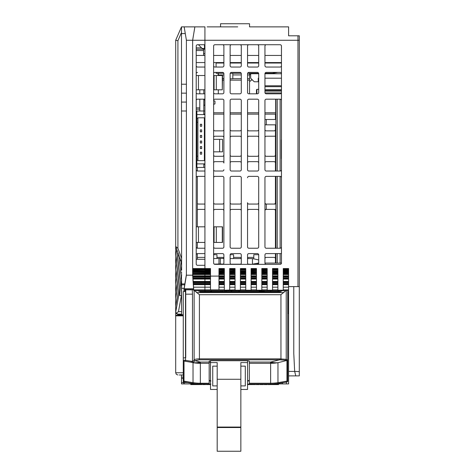<?xml version="1.0" encoding="UTF-8"?>
<svg xmlns="http://www.w3.org/2000/svg" width="475" height="475" viewBox="0 0 475 475"><rect width="100%" height="100%" fill="white"/><g stroke="black" fill="none" stroke-linecap="round" stroke-linejoin="round"><path stroke-width="0.71" d="M211.612 291.525L211.612 290.712M248.882 264.355A1.336 1.336 0 0 1 247.54 263.019L247.54 254.933A1.336 1.336 0 0 1 248.882 253.591L257.361 253.591A1.336 1.336 0 0 1 258.697 254.933L258.697 263.019L252.451 264.171L252.451 258.572L247.54 258.572M252.451 264.355L248.199 264.171M216.968 258.465L216.968 254.689L213.643 254.689M231.551 291.525L231.515 290.712L231.503 291.525M231.693 290.712L231.729 291.525M231.254 290.712L231.254 291.525M239.287 291.525L239.287 290.712M238.806 291.525L238.842 290.712M239.026 290.712L238.984 291.525M239.032 291.525L239.032 290.712M259.148 290.712L259.148 291.525M258.697 259.831L258.228 259.831M218.981 258.418L220.317 258.418L220.317 264.017L218.981 264.017L218.981 258.418L213.625 258.554M216.968 257.385L222.549 257.385A1.336 1.336 0 0 1 223.873 258.507L220.317 258.418M241.294 258.572L230.138 258.572M230.797 264.171L240.635 264.171M220.317 264.017L223.345 264.094M214.231 264.142L218.981 264.017M252.451 258.572L258.697 259.938M258.679 254.689L253.792 254.689L253.792 258.863M230.155 254.689L233.593 254.689L233.593 258.572M210.496 290.712L210.496 291.525M203.805 163.887L203.805 167.455L204.921 167.455M203.805 114.57L203.805 114.125L204.921 114.125M204.921 118.251L204.363 118.251L204.363 117.806L197.891 117.806L197.891 118.251L196.888 118.251L196.888 167.455L203.805 167.455M204.921 122.271L204.363 122.271L204.363 118.251M200.343 135.434L201.685 135.434L201.685 137.441L200.343 137.441L200.343 135.434M201.685 154.179L200.343 154.179L200.343 152.172L201.685 152.172L201.685 154.179M200.343 143.023L200.343 141.016L201.685 141.016L201.685 143.023L200.343 143.023M205.147 290.712L205.147 291.525M204.921 111.002L196.888 111.002L196.888 114.57L204.921 114.57M204.921 156.186L204.363 156.186L204.363 122.271M196.888 160.206L197.891 160.206L197.891 160.651L204.363 160.651L204.363 156.186M204.363 160.206L204.921 160.206M201.685 124.278L201.685 126.285L200.343 126.285L200.343 124.278L201.685 124.278M203.805 111.002L203.805 105.777L204.82 104.755L204.82 100.29L203.805 99.174L203.805 114.125M200.343 148.604L200.343 146.591L201.685 146.591L201.685 148.604L200.343 148.604M204.921 163.887L196.888 163.887M204.921 164.332L203.805 164.332M196.888 114.57L196.888 118.251M201.685 129.859L201.685 131.866L200.343 131.866L200.343 129.859L201.685 129.859M197.891 118.251L197.891 160.206M197.891 156.186L196.888 156.186M197.891 122.271L196.888 122.271M240.849 389.452L247.54 389.452L247.54 360.727L210.947 360.727L209.16 361.184L209.16 362.069L200.355 362.069A44.662 30.792 104.2 0 1 196.662 362.686A44.662 30.792 104.2 0 1 193.022 362.704A44.644 44.478 0 0 0 200.355 363.31L200.355 362.069L195.011 360.733A0.891 0.855 -146.5 0 1 194.132 359.854L194.144 359.836C194.839 359.225 196.597 358.898 199.417 358.845L199.417 359.789L195.023 360.715A0.891 0.849 -144.4 0 1 194.144 359.836M247.54 362.591L240.849 362.591L240.849 451.25L217.194 451.25L217.194 362.591L210.496 362.591L210.496 360.745M217.194 389.452L210.496 389.452L210.496 362.591M217.194 427.055L240.849 427.055M217.194 379.276L240.849 379.276M217.194 427.542L240.849 427.542M240.849 385.902L245.308 385.902L245.308 366.142L240.849 366.142M217.194 366.142L212.729 366.142L212.729 385.902L217.194 385.902M245.308 385.902L245.308 366.142M212.729 366.142L212.729 385.902M199.791 89.799L199.791 93.818M199.791 99.174L199.791 111.002M203.805 93.818L203.805 89.799L203.805 93.818M213.625 104.393L214.961 103.859L214.961 101.181L213.625 100.647M258.252 78.642L258.697 78.642M275.435 129.521A1.336 1.336 0 0 1 274.099 130.863L266.285 130.863A1.336 1.336 0 0 1 264.949 129.521L264.949 124.836L266.285 124.836L266.285 119.48L264.949 119.48L264.949 114.125L275.66 114.125L275.66 99.174M196.888 137.109L196.217 137.109M196.888 125.281L196.217 125.281M196.217 107.878L199.791 107.878M213.625 114.125L223.885 114.125L223.885 129.521A1.336 1.336 0 0 1 222.549 130.863L214.961 130.863A1.336 1.336 0 0 1 213.625 129.521M230.138 114.125L241.294 114.125L241.294 129.521A1.336 1.336 0 0 1 239.952 130.863L231.473 130.863A1.336 1.336 0 0 1 230.138 129.521L230.138 114.125M247.54 114.125L258.697 114.125L258.697 129.521A1.336 1.336 0 0 1 257.361 130.863L248.882 130.863A1.336 1.336 0 0 1 247.54 129.521L247.54 114.125M275.88 106.982L275.66 102.297M200.355 383.26L200.355 384.097A44.632 44.626 100.7 0 1 193.022 383.491L184.021 381.989A0.891 0.891 0 0 1 183.273 381.11L183.273 360.293L184.021 361.172L185.363 361.273L185.505 360.323L183.273 360.293L183.273 357.936L185.731 357.74L185.731 294.168L192.482 294.168L192.482 361.582L193.111 362.538L191.199 362.247L193.022 362.704L193.022 382.642A44.632 44.46 0 0 0 200.355 383.248L200.355 383.26A44.632 44.46 -177.6 0 1 193.022 382.654L193.022 383.491A44.632 44.632 0 0 0 200.355 384.097L209.16 384.097L209.16 362.069M185.731 288.984L185.731 289.839L190.641 289.839L190.641 288.984M195.51 383.836L197.095 383.978L197.083 384.578L191.858 384.578L191.858 383.907M197.018 383.972A2.232 2.155 94.3 0 0 197.03 383.972L197.149 383.396M285.439 360.228A0.891 0.873 -52.9 0 0 286.223 359.338L279.627 358.845L279.627 359.789L285.439 360.228L286.959 360.899L287.494 360.596L286.959 360.899L286.959 381.989L277.964 383.491A44.632 44.626 -100.7 0 1 270.625 384.097L270.625 363.31A44.644 44.478 0 0 0 277.964 362.704A44.662 30.792 -104.2 0 1 274.318 362.686A44.662 30.792 -104.2 0 1 270.625 362.069L270.625 363.31L249.328 363.31L249.328 361.184L247.54 360.727M271.54 384.091L273.517 384.002A2.232 2.155 86.3 0 0 273.523 384.002L276.616 383.693M287.66 360.287L287.707 380.273A0.891 0.891 180 0 1 286.959 381.152L277.964 382.654A44.632 44.46 177.6 0 1 270.625 383.26M287.209 381.912L286.959 381.989A0.891 0.891 0 0 0 287.707 381.11L287.707 380.273M287.707 381.11L287.707 379.377M287.707 378.759L287.707 310.745M287.707 359.605L287.707 291.591M183.273 378.759L183.273 310.745M210.947 380.968L209.16 380.974M209.16 380.232L210.496 380.914M270.625 384.097A44.632 44.632 0 0 0 277.964 383.491L277.964 382.654A44.632 44.46 0 0 1 270.625 383.248L270.625 384.097L249.328 384.097L249.328 363.31M249.328 380.232L247.54 380.968L249.328 380.974M270.691 290.712L270.691 291.525M183.273 359.605L183.273 291.591L185.731 291.395M185.363 361.273L191.199 362.247L191.342 361.291L185.505 360.323L185.505 288.984M278.113 290.712L278.113 291.525M274.307 363.161L273.089 362.965L274.318 362.686M273.089 362.965L270.625 362.841M280.951 359.783L280.939 294.702L285.73 290.712M281.337 291.341L282.049 290.712M197.06 383.978L210.947 384.097M247.54 384.097L249.328 384.097M198.307 290.712L199.019 291.341M194.625 290.712L199.417 294.702L199.417 358.845L279.627 358.845M287.494 360.596L287.707 360.014L287.488 360.584M185.731 289.839L185.731 294.168M193.111 362.538L195.011 360.733M193.592 289.144L192.262 289.839L190.641 289.839M184.003 381.989L184.021 361.172M196.662 362.686L197.897 362.965L196.674 363.161M197.897 362.965L200.355 362.841M192.262 289.839L192.482 294.168M279.9 383.907L274.716 383.907L274.728 384.578L273.778 384.578L273.778 383.984L273.79 384.578L270.055 384.578L270.055 384.097M252.623 384.097L252.623 384.578L247.54 384.578M252.558 384.097L252.558 384.578M252.486 384.097L252.486 384.578M249.541 384.097L249.541 384.578M249.892 384.097L249.892 384.578M249.405 384.097L249.405 384.578M249.339 384.097L249.339 384.578M249.274 384.097L249.274 384.578M249.138 384.097L249.138 384.578M249.007 384.097L249.007 384.578M270.008 384.097L270.008 384.578L269.942 384.097M278.528 383.907L278.528 384.578L274.74 384.578L274.74 383.907M278.463 383.907L278.463 384.578M274.692 383.913L274.692 384.578M274.627 383.919L274.627 384.578M192.737 383.444L193.01 383.907L184.615 383.907L196.27 383.907M273.665 383.996L273.665 384.578M273.535 384.002L273.535 384.578M273.333 384.014L273.333 384.578M273 384.032L273 384.578M272.597 384.055L272.597 384.578M272.062 384.073L272.062 384.578M271.658 384.085L271.658 384.578M271.124 384.097L271.124 384.578M270.72 384.097L270.72 384.578M270.388 384.097L270.388 384.578M270.186 384.097L270.186 384.578M251.91 384.097L251.91 384.578M250.64 384.097L250.64 384.578M249.969 384.097L249.969 384.578M251.976 384.097L251.976 384.578M269.972 384.097L269.972 384.578M274.324 383.942L274.324 384.578M274.526 383.925L274.526 384.578M274.123 383.96L274.123 384.578M273.992 383.972L273.992 384.578M273.855 383.978L273.855 384.578M249.571 384.097L249.571 384.578M248.9 384.097L248.9 384.578M248.229 384.097L248.229 384.578M252.421 384.097L252.421 384.578M276.076 383.907L276.076 384.578M276.343 383.907L276.343 384.578M275.892 383.788L275.743 384.578M275.542 383.907L275.542 384.578M275.34 383.907L275.34 384.578M275.138 383.907L275.138 384.578M275.007 383.907L275.007 384.578M274.871 383.907L274.871 384.578M274.805 383.907L274.805 384.578M278.421 383.907L278.421 384.578M278.356 383.907L278.356 384.578M278.285 383.907L278.285 384.578M278.154 383.907L278.154 384.578M278.017 383.907L278.017 384.578M277.816 383.907L277.816 384.578M277.62 383.907L277.62 384.578M277.418 383.907L277.418 384.578M277.079 383.907L277.079 384.578M276.812 383.907L276.812 384.578M274.609 383.919L274.609 384.578M274.544 383.925L274.544 384.578M248.965 384.097L248.965 384.578M256.268 384.097L256.268 384.578L259.184 384.578L259.184 384.097M264.153 384.097L264.153 384.578L267.265 384.578L267.265 384.097M267.217 384.097L267.217 384.578M267.116 384.097L267.116 384.578M266.914 384.097L266.914 384.578M266.564 384.097L266.564 384.578M266.261 384.097L266.261 384.578M265.911 384.097L265.911 384.578M265.507 384.097L265.507 384.578M265.157 384.097L265.157 384.578M264.854 384.097L264.854 384.578M264.504 384.097L264.504 384.578M264.302 384.097L264.302 384.578M264.201 384.097L264.201 384.578M259.985 384.097L259.985 384.578L263.346 384.578L263.346 384.097M269.877 384.097L269.942 384.578M269.325 384.097L269.325 384.578L269.877 384.578M268.066 384.097L268.066 384.578L269.325 384.578M255.467 384.097L255.467 384.578L255.413 384.097M255.265 384.097L255.413 384.578M255.063 384.097L255.265 384.578M254.861 384.097L255.063 384.578M254.564 384.097L254.861 384.578M254.362 384.097L254.564 384.578M254.012 384.097L254.362 384.578M253.709 384.097L254.012 384.578M253.407 384.097L253.709 384.578M253.104 384.097L253.407 384.578M252.753 384.097L253.104 384.578M196.412 383.925L196.412 384.578M196.015 383.907L196.015 384.578M198.425 384.055L198.425 384.578L197.083 384.578M196.335 383.913L196.335 384.578M199.067 384.079L199.067 384.578L198.425 384.578M195.985 383.907L195.985 384.578M199.001 384.079L199.001 384.578M198.93 384.073L198.93 384.578M195.848 383.907L195.848 384.578M195.783 383.907L195.783 384.578M195.718 383.907L195.718 384.578M195.581 383.907L195.581 384.578M195.451 383.907L195.451 384.578M192.666 383.907L192.666 384.578M193.2 383.907L193.2 384.578M193.533 383.907L193.533 384.578M193.735 383.907L193.735 384.578M193.871 383.907L193.871 384.578M194.673 383.907L194.673 384.578M195.344 383.907L195.344 384.578M190.766 383.907L190.766 384.578L191.858 384.578M191.366 383.907L191.366 384.578M191.17 383.907L191.17 384.578M191.033 383.907L191.033 384.578M190.897 383.907L190.897 384.578M190.831 383.907L190.831 384.578M191.662 383.907L191.662 384.578M191.532 383.907L191.532 384.578M195.409 383.907L195.409 384.578M201.911 384.097L201.911 384.578L201.863 384.097M201.709 384.097L201.863 384.578M201.507 384.097L201.709 384.578M201.311 384.097L201.507 384.578M201.008 384.097L201.311 384.578M200.806 384.097L201.008 384.578M200.456 384.097L200.806 384.578M200.153 384.097L200.456 384.578M199.85 384.097L200.153 384.578M199.553 384.091L199.85 384.578M199.197 384.085L199.553 384.578M202.712 384.097L202.712 384.578L205.627 384.578L205.627 384.097M206.429 384.097L206.429 384.578L209.796 384.578L209.796 384.097M191.847 383.907L191.847 384.578M191.716 383.907L191.716 384.578M198.865 384.073L198.865 384.578M198.354 384.055L198.354 384.578M220.542 26.873L220.542 23.75L249.547 23.75L249.547 26.873M218.31 93.818L218.31 89.799M222.775 73.287L218.31 73.287L218.31 75.519M249.547 73.287L249.547 93.818M232.815 73.287L232.815 78.797L230.138 78.797M231.473 171.03L239.952 171.03A1.336 1.336 0 0 0 241.294 169.688L241.294 100.51A1.336 1.336 0 0 0 239.952 99.174L231.473 99.174A1.336 1.336 0 0 0 230.138 100.51L230.138 169.688A1.336 1.336 0 0 0 231.473 171.03M213.625 177.721A1.336 1.336 0 0 1 214.961 176.385L222.549 176.385A1.336 1.336 0 0 1 223.885 177.721L223.885 246.899A1.336 1.336 0 0 1 222.549 248.235L214.961 248.235A1.336 1.336 0 0 1 213.625 246.899M239.952 176.385L231.473 176.385A1.336 1.336 0 0 0 230.138 177.721L230.138 246.899A1.336 1.336 0 0 0 231.473 248.235L239.952 248.235A1.336 1.336 0 0 0 241.294 246.899L241.294 177.721A1.336 1.336 0 0 0 239.952 176.385M281.325 158.674L281.325 139.929M269.853 73.738L277.887 72.396M258.697 73.738L258.697 92.477A1.336 1.336 0 0 1 257.361 93.818L248.882 93.818A1.336 1.336 0 0 1 247.54 92.477L247.54 73.738A1.336 1.336 0 0 1 248.882 72.396L257.361 72.396A1.336 1.336 0 0 1 258.697 73.738L250.663 73.738L250.663 78.197L254.238 81.771L258.252 81.771L258.252 78.197L258.697 78.197M281.461 89.745L264.949 89.745M256.916 93.818L256.916 89.353L258.697 89.353M264.949 85.785L281.461 85.785M241.294 137.554A1.336 1.336 0 0 0 239.952 136.218L231.473 136.218A1.336 1.336 0 0 0 230.138 137.554M207.153 26.873L237.726 26.873M281.461 90.25L264.949 90.25M241.294 210.746A1.336 1.336 0 0 0 239.952 209.41L231.473 209.41A1.336 1.336 0 0 0 230.138 210.746M241.294 177.721L241.294 202.712A1.336 1.336 0 0 1 239.952 204.054L231.473 204.054A1.336 1.336 0 0 1 230.138 202.712L230.138 177.721M216.078 67.04L216.078 62.575M272.531 73.287L265.026 73.287M258.62 73.287L247.618 73.287M241.217 73.287L230.215 73.287M223.814 73.287L216.078 73.287L216.078 72.396L214.961 72.396A1.336 1.336 0 0 0 213.625 73.738M281.461 100.51A1.336 1.336 0 0 0 280.119 99.174L266.285 99.174A1.336 1.336 0 0 0 264.949 100.51L264.949 169.688A1.336 1.336 0 0 0 266.285 171.03L280.119 171.03A1.336 1.336 0 0 0 281.461 169.688M181.622 279.437L181.622 283.919L184.846 283.919L186.402 274.568L186.39 275.203L192.648 275.203L193.717 290.712L204.921 290.712L204.921 289.857L204.921 291.525M193.313 283.492L193.254 282.601L204.921 282.601L204.921 283.492L193.313 283.492L193.384 284.656L204.921 284.656L204.921 289.857L224.337 289.857L224.337 290.225L235.048 289.857L235.048 283.492L229.692 283.492L229.692 284.074L235.048 284.074M193.016 279.074L192.886 277.02L204.921 277.02L204.921 281.443L193.177 281.443L193.016 279.074L204.921 279.074L204.921 284.656L204.921 284.074L210.496 284.074L210.496 282.019L193.212 282.019L193.254 282.601M192.648 275.203L192.648 273.422L204.921 273.422L204.921 277.02L204.921 276.444L192.844 276.444L192.886 277.02M192.648 273.422L210.496 273.226L210.496 271.854L204.921 271.854L204.921 273.226L204.921 272.561L210.496 272.561M186.402 274.568L186.402 111.002L181.492 111.002L181.492 84.223L186.402 84.223L186.402 40.262L204.921 40.262L204.921 26.873L204.921 271.379L192.648 271.379L192.648 270.744L204.921 270.744L204.921 272.561L192.648 272.561L192.648 273.226M231.473 264.355A1.336 1.336 0 0 1 230.138 263.019L230.138 254.933A1.336 1.336 0 0 1 231.473 253.591L239.952 253.591A1.336 1.336 0 0 1 241.294 254.933L241.294 263.019A1.336 1.336 0 0 1 239.952 264.355M213.625 46.063L213.625 263.019A1.336 1.336 0 0 0 214.961 264.355L280.119 264.355A1.336 1.336 0 0 0 281.461 263.019L281.461 46.063A1.336 1.336 0 0 0 280.119 44.727L214.961 44.727A1.336 1.336 0 0 0 213.625 46.063M213.625 162.996A1.336 1.336 0 0 1 214.961 161.654L222.549 161.654A1.336 1.336 0 0 1 223.885 162.996L223.885 100.51A1.336 1.336 0 0 0 222.549 99.174L214.961 99.174A1.336 1.336 0 0 0 213.625 100.51M222.549 44.727A1.336 1.336 0 0 1 223.885 46.063L223.885 65.704A1.336 1.336 0 0 1 222.549 67.04L214.961 67.04A1.336 1.336 0 0 1 213.625 65.704M266.285 264.355A1.336 1.336 0 0 1 264.949 263.019L264.949 254.933A1.336 1.336 0 0 1 266.285 253.591L281.461 253.591M213.625 92.477A1.336 1.336 0 0 0 214.961 93.818L222.549 93.818A1.336 1.336 0 0 0 223.885 92.477L223.885 73.738A1.336 1.336 0 0 0 222.549 72.396L214.961 72.396M231.473 44.727A1.336 1.336 0 0 0 230.138 46.063L230.138 65.704A1.336 1.336 0 0 0 231.473 67.04L239.952 67.04A1.336 1.336 0 0 0 241.294 65.704L241.294 46.063A1.336 1.336 0 0 0 239.952 44.727M230.138 92.477L230.138 73.738A1.336 1.336 0 0 1 231.473 72.396L239.952 72.396A1.336 1.336 0 0 1 241.294 73.738L241.294 92.477A1.336 1.336 0 0 1 239.952 93.818L231.473 93.818A1.336 1.336 0 0 1 230.138 92.477M281.461 65.704A1.336 1.336 0 0 1 280.119 67.04L266.285 67.04A1.336 1.336 0 0 1 264.949 65.704L264.949 46.063A1.336 1.336 0 0 1 266.285 44.727M213.625 254.933A1.336 1.336 0 0 1 214.961 253.591L222.549 253.591A1.336 1.336 0 0 1 223.885 254.933L223.885 263.019A1.336 1.336 0 0 1 222.549 264.355M281.461 92.477A1.336 1.336 0 0 1 280.119 93.818L266.285 93.818A1.336 1.336 0 0 1 264.949 92.477L264.949 73.738A1.336 1.336 0 0 1 266.285 72.396L280.119 72.396A1.336 1.336 0 0 1 281.461 73.738L264.949 73.738M257.361 44.727A1.336 1.336 0 0 1 258.697 46.063L258.697 65.704A1.336 1.336 0 0 1 257.361 67.04L248.882 67.04A1.336 1.336 0 0 1 247.54 65.704L247.54 46.063A1.336 1.336 0 0 1 248.882 44.727M248.882 99.174L257.361 99.174A1.336 1.336 0 0 1 258.697 100.51L258.697 169.688A1.336 1.336 0 0 1 257.361 171.03L248.882 171.03A1.336 1.336 0 0 1 247.54 169.688L247.54 100.51A1.336 1.336 0 0 1 248.882 99.174M247.54 177.721A1.336 1.336 0 0 1 248.882 176.385L257.361 176.385A1.336 1.336 0 0 1 258.697 177.721L258.697 246.899A1.336 1.336 0 0 1 257.361 248.235L248.882 248.235A1.336 1.336 0 0 1 247.54 246.899L247.54 202.712A1.336 1.336 0 0 0 248.882 204.054L257.361 204.054A1.336 1.336 0 0 0 258.697 202.712L258.697 177.721M223.885 169.688A1.336 1.336 0 0 1 222.549 171.03L214.961 171.03A1.336 1.336 0 0 1 213.625 169.688M258.697 263.019A1.336 1.336 0 0 1 257.361 264.355M280.119 248.235L266.285 248.235A1.336 1.336 0 0 1 264.949 246.899L264.949 177.721A1.336 1.336 0 0 1 266.285 176.385L280.119 176.385L280.119 248.235A1.336 1.336 0 0 0 281.461 246.899M280.119 176.385A1.336 1.336 0 0 1 281.461 177.721M264.278 290.712L264.278 291.525M230.138 169.688L230.138 162.996A1.336 1.336 0 0 1 231.473 161.654L239.952 161.654A1.336 1.336 0 0 1 241.294 162.996L241.294 169.688M230.138 154.963A1.336 1.336 0 0 0 231.473 156.299L239.952 156.299A1.336 1.336 0 0 0 241.294 154.963M264.949 169.688L264.949 162.996A1.336 1.336 0 0 1 266.285 161.654L274.099 161.654A1.336 1.336 0 0 1 275.435 162.996M247.54 169.688L247.54 162.996A1.336 1.336 0 0 1 248.882 161.654L257.361 161.654A1.336 1.336 0 0 1 258.697 162.996L258.697 169.688M247.54 210.746A1.336 1.336 0 0 1 248.882 209.41L257.361 209.41A1.336 1.336 0 0 1 258.697 210.746M213.625 137.554A1.336 1.336 0 0 1 214.961 136.218L222.549 136.218A1.336 1.336 0 0 1 223.885 137.554M223.885 154.963A1.336 1.336 0 0 1 222.549 156.299L214.961 156.299A1.336 1.336 0 0 1 213.625 154.963M223.885 177.721L223.885 202.712A1.336 1.336 0 0 1 222.549 204.054L214.961 204.054A1.336 1.336 0 0 1 213.625 202.712M258.697 154.963A1.336 1.336 0 0 1 257.361 156.299L248.882 156.299A1.336 1.336 0 0 1 247.54 154.963M247.54 137.554A1.336 1.336 0 0 1 248.882 136.218L257.361 136.218A1.336 1.336 0 0 1 258.697 137.554M213.625 210.746A1.336 1.336 0 0 1 214.961 209.41L222.549 209.41A1.336 1.336 0 0 1 223.885 210.746M233.593 257.385L239.952 257.385A1.336 1.336 0 0 1 241.282 258.572M247.552 258.572A1.336 1.336 0 0 1 248.882 257.385L253.792 257.385M264.949 258.727A1.336 1.336 0 0 1 266.285 257.385L274.099 257.385A1.336 1.336 0 0 1 275.435 258.727M264.949 210.746A1.336 1.336 0 0 1 266.285 209.41L275.88 209.41L275.88 204.054L266.285 204.054L266.285 209.41L264.949 209.41M264.949 177.721L264.949 202.712A1.336 1.336 0 0 0 266.285 204.054L264.949 204.054M264.949 154.963A1.336 1.336 0 0 0 266.285 156.299L274.099 156.299A1.336 1.336 0 0 0 275.435 154.963M264.949 137.554A1.336 1.336 0 0 1 266.285 136.218L275.435 136.218M278.113 383.468L278.113 383.907L274.764 383.907L288.598 383.907L288.598 283.492L283.243 283.492L283.243 284.074L288.598 284.074M278.113 383.907L286.372 383.907L286.372 382.09M193.01 383.907L193.984 383.64M184.615 383.907L181.492 383.907L184.615 383.907L183.273 382.571L187.506 382.571M275.435 248.235L275.435 210.746A1.336 1.336 0 0 0 274.099 209.41M275.435 263.079L275.435 253.591M275.435 176.385L275.435 202.712A1.336 1.336 0 0 1 274.099 204.054M275.435 171.03L275.435 124.836M275.435 119.48L275.435 114.125M281.461 78.197L264.949 78.197M256.47 93.818L256.47 89.799L256.916 89.353M266.285 119.48L275.88 119.48L275.88 124.836L266.285 124.836M275.88 263.079L275.88 253.591M275.88 248.235L275.88 176.385M275.88 171.03L275.88 99.174M250.663 74.628L249.773 74.628L249.773 73.287M229.692 272.561L229.692 273.226L235.048 273.226L235.048 271.854L229.692 271.854L229.692 272.561L235.048 272.561M229.692 271.379L229.692 270.744L235.048 270.744L235.048 271.379L229.692 271.379L229.692 271.854M229.692 270.744L235.048 270.548L235.048 268.541L229.692 268.541L229.692 270.548M229.692 284.074L229.692 289.857M229.692 283.492L229.692 278.493L235.048 278.493L235.048 277.917L229.692 277.917L229.692 278.493M229.692 277.917L229.692 273.226M229.692 279.074L235.048 279.074L235.048 282.019L229.692 282.019M229.692 282.601L235.048 282.601L235.048 282.019M235.048 282.601L235.048 283.492M240.403 283.492L240.403 282.601L245.759 282.601L245.759 283.492L240.403 283.492L240.403 290.225L235.048 290.225L235.048 289.857M235.048 271.379L235.048 271.854M229.692 273.422L235.048 273.226M235.048 273.422L235.048 276.444L229.692 276.444M229.692 277.02L235.048 277.02L235.048 276.444M235.048 277.02L235.048 277.917M235.048 279.074L235.048 278.493M229.692 269.212L235.048 269.212M283.243 284.074L283.243 290.225L277.887 290.225L277.887 283.492L272.531 283.492L272.531 284.074L277.887 284.074M272.531 284.074L272.531 290.225L267.182 290.225L267.182 283.492L261.826 283.492L261.826 278.493L267.182 278.493L267.182 277.917L261.826 277.917L261.826 273.226L267.182 273.226L267.182 271.854L261.826 271.854L261.826 270.548L267.182 270.548L267.182 269.212L261.826 269.212L261.826 270.548M261.826 283.492L261.826 290.225L256.47 290.225L256.47 283.492L251.115 283.492L251.115 278.493L256.47 278.493L256.47 277.917L251.115 277.917L251.115 273.226L256.47 273.226L256.47 271.854L251.115 271.854L251.115 270.548L256.47 270.548L256.47 269.212L251.115 269.212L251.115 270.548M251.115 283.492L251.115 290.225L245.759 290.225L245.759 283.492M240.403 282.601L240.403 278.493L245.759 278.493L245.759 282.019L240.403 282.019M240.403 277.917L240.403 277.02L245.759 277.02L245.759 277.917L240.403 277.917L240.403 278.493M240.403 277.02L240.403 273.226L245.759 273.226L245.759 276.444L240.403 276.444M240.403 271.379L240.403 270.744L245.759 270.744L245.759 271.379L240.403 271.379L240.403 273.226M240.403 270.744L245.759 270.744M240.403 269.212L245.759 269.212L245.759 268.541L240.403 268.541L240.403 270.548M245.759 282.601L245.759 282.019M245.759 277.917L245.759 278.493M245.759 277.02L245.759 276.444M245.759 271.379L245.759 273.226M245.759 269.212L245.759 270.548M256.47 269.212L256.47 268.541L251.115 268.541L251.115 269.212M251.115 270.744L256.47 270.548M256.47 270.744L256.47 271.854M251.115 273.226L251.115 271.854M251.115 273.422L256.47 273.226M256.47 273.422L256.47 276.444L251.115 276.444M251.115 277.02L256.47 277.02L256.47 276.444M256.47 277.02L256.47 277.917M251.115 277.917L251.115 278.493M251.115 279.074L256.47 279.074L256.47 278.493M256.47 279.074L256.47 282.019L251.115 282.019M251.115 282.601L256.47 282.601L256.47 282.019M256.47 282.601L256.47 283.492M267.182 269.212L267.182 268.541L261.826 268.541L261.826 269.212M261.826 270.744L267.182 270.548M267.182 270.744L267.182 271.854M261.826 273.226L261.826 271.854M261.826 273.422L267.182 273.226M267.182 273.422L267.182 276.444L261.826 276.444M261.826 277.02L267.182 277.02L267.182 276.444M267.182 277.02L267.182 277.917M261.826 277.917L261.826 278.493M261.826 279.074L267.182 279.074L267.182 278.493M267.182 279.074L267.182 282.019L261.826 282.019M261.826 282.601L267.182 282.601L267.182 282.019M267.182 282.601L267.182 283.492M272.531 283.492L272.531 278.493L277.887 278.493L277.887 282.019L272.531 282.019M272.531 277.917L272.531 277.02L277.887 277.02L277.887 277.917L272.531 277.917L272.531 278.493M272.531 277.02L272.531 273.226L277.887 273.226L277.887 276.444L272.531 276.444M272.531 271.379L272.531 270.744L277.887 270.744L277.887 271.379L272.531 271.379L272.531 273.226M272.531 270.744L277.887 270.744M272.531 269.212L277.887 269.212L277.887 268.541L272.531 268.541L272.531 270.548M272.531 282.601L277.887 282.601L277.887 283.492M277.887 282.601L277.887 282.019M277.887 277.917L277.887 278.493M277.887 277.02L277.887 276.444M277.887 271.379L277.887 273.226M277.887 269.212L277.887 270.548M249.773 26.873L288.598 26.873L288.598 35.797L299.309 35.797L299.309 286.615L288.598 286.615M281.461 55.438L264.949 55.438M258.697 55.438L247.54 55.438M241.294 55.438L230.138 55.438M223.885 55.438L213.625 55.438M218.981 276.106L210.496 276.106M210.496 282.019L210.496 273.226M210.496 284.656L204.921 284.656L204.921 287.185L210.496 287.185L210.496 284.074M210.496 287.185L210.496 289.857M297.973 35.797L297.973 40.262L204.921 40.262L204.921 44.727L197.558 44.727A1.336 1.336 0 0 0 196.217 46.063L196.217 263.957A1.342 1.336 90 0 0 197.558 265.299L204.921 265.299L204.921 268.541L210.496 268.541L210.496 271.854M210.496 269.212L204.921 269.212L204.921 270.548L210.496 270.548M218.981 283.492L218.981 282.601L224.337 282.601L224.337 283.492L218.981 283.492L218.981 289.857M218.981 282.601L218.981 278.493L224.337 278.493L224.337 277.917L218.981 277.917L218.981 278.493M218.981 277.917L218.981 273.226L224.337 273.226L224.337 271.854L218.981 271.854L218.981 273.226M218.981 271.379L218.981 270.744L224.337 270.744L224.337 271.379L218.981 271.379L218.981 271.854M218.981 270.744L224.337 270.548L224.337 268.541L218.981 268.541L218.981 270.548M204.476 44.727L204.476 48.521L202.243 48.521L198.449 44.727M288.598 309.7L288.467 290.712L288.467 313.672L287.707 313.666L288.467 313.672M281.236 383.907A1.336 1.336 0 0 0 282.566 382.725A1.336 1.336 0 0 1 281.236 383.907M183.273 378.557L181.492 378.557L181.492 382.571L183.273 382.571L183.273 377.215L181.492 377.215L181.492 374.983M288.598 375.879L299.309 375.879L299.309 40.262L297.973 40.262L297.973 286.615M299.309 371.581L294.672 371.42L293.776 353.56L293.776 286.615M288.598 371.414L294.672 371.414M294.714 371.581L295.788 375.879M181.492 378.557L181.492 377.215M181.492 382.571L181.492 383.907M288.598 28.91L288.598 35.797L295.741 35.797M288.598 271.379L283.243 271.379L283.243 268.541L288.598 268.541L288.598 271.854L283.243 271.854L283.243 273.226L288.598 273.226L288.598 271.854M288.598 277.02L288.598 277.917L283.243 277.917L283.243 277.02L288.598 277.02L288.598 273.226M288.598 277.917L288.598 282.019L283.243 282.019L283.243 282.601L288.598 282.601L288.598 282.019M288.598 282.601L288.598 283.492M283.243 283.492L283.243 282.601M288.598 281.443L283.243 281.443L283.243 282.019M283.243 281.443L283.243 278.493L288.598 278.493M283.243 277.917L283.243 278.493M283.243 277.02L283.243 273.226M283.243 271.379L283.243 271.854M283.243 269.212L288.598 269.212M283.243 270.548L288.598 270.548M218.981 273.422L224.337 273.226M224.337 273.422L224.337 276.444L218.981 276.444M218.981 277.02L224.337 277.02L224.337 276.444M224.337 277.02L224.337 277.917M218.981 279.074L224.337 279.074L224.337 278.493M224.337 279.074L224.337 282.019L218.981 282.019M224.337 282.601L224.337 282.019M224.337 283.492L224.337 289.857M224.337 271.379L224.337 271.854M218.981 269.212L224.337 269.212M281.461 183.908L281.461 179.972M183.273 314.753L177.917 314.616L177.917 314.112L176.225 313.251L175.703 312.075L180.595 285.362L181.492 285.362M176.083 247.665L175.691 249.814L175.691 246.472L177.917 248.306L177.917 40.725L181.492 32.484M183.273 374.983L179.259 374.983M177.804 252.35L175.691 263.868L175.691 255.906L176.831 249.696M175.691 249.814L175.691 255.906M179.526 257.04L175.691 277.928L175.691 269.966L178.553 254.386M175.691 263.868L175.691 269.966M175.691 277.928L175.691 372.75L183.273 372.75M175.691 372.75L176.344 374.33L177.917 374.983M175.691 284.026L180.274 259.071M181.492 262.372L175.809 246.923M181.492 274.485L175.691 306.043L175.768 313.108L177.917 314.616M177.917 40.725L175.691 40.262L175.691 246.472M181.492 295.462L179.698 295.587L180.405 286.484M181.622 283.919L181.622 314.112L177.917 314.112M181.492 111.002L181.622 270.186M183.944 291.448L183.944 288.984L193.58 288.984M175.691 291.988L181.254 261.725M175.691 298.08L181.492 266.522M175.691 315.317L183.273 315.317M181.492 272.264L181.622 275.85M197.333 167.455L197.333 171.006M197.333 176.403L197.333 226.812M197.333 242.434L197.333 248.217M197.333 253.608L197.333 259.285M197.333 210.009A1.336 1.336 0 0 1 198.449 209.41L204.921 209.41M197.333 203.454A1.336 1.336 0 0 0 198.449 204.054L204.921 204.054M197.333 257.984A1.336 1.336 0 0 1 198.449 257.385L204.921 257.385M213.625 139.341L219.646 139.341L219.646 151.834L213.625 151.834M186.402 111.002L186.402 102.077L181.492 102.077M219.646 151.834L222.549 151.834L222.549 139.341L219.646 139.341M203.579 55.438L203.579 49.186M181.492 285.291L180.595 285.362M175.691 315.845L183.273 315.845M181.492 280.582L180.613 285.35M193.539 288.788L184.169 288.788L186.39 275.203M181.622 288.319L184.169 288.319L184.169 288.788M184.834 288.984L184.834 291.407M192.648 270.744L192.648 269.212L204.921 269.212L204.921 268.541L192.648 268.541L192.648 40.262L194.881 26.873L184.169 26.873L186.402 40.262M210.496 270.744L192.648 270.548M210.496 271.379L204.921 271.379L204.921 271.854L192.648 271.854L192.648 272.561M210.496 273.422L204.921 273.422L204.921 276.444L210.496 276.444M210.496 277.02L204.921 277.02L204.921 278.493L210.496 278.493M210.496 279.074L204.921 279.074L204.921 278.493L192.981 278.493M210.496 281.443L204.921 281.443L204.921 282.601L210.496 282.601M210.496 283.492L204.921 283.492L204.921 284.074L193.349 284.074M193.717 289.857L193.557 287.185L204.921 287.185L204.921 289.857L193.717 289.857L193.717 290.694L288.598 290.694L204.921 290.712M186.402 84.223L186.402 102.077M193.384 284.656L193.557 287.185M193.177 281.443L193.212 282.019M210.496 275.862L192.803 275.862L192.844 276.444M192.803 275.862L192.648 273.57M184.846 283.919L184.169 288.319M192.648 271.379L192.648 271.854M192.648 269.212L192.648 268.541M196.217 177.721A1.336 1.336 0 0 1 197.558 176.385L204.921 176.385M196.217 169.688A1.336 1.336 0 0 0 197.558 171.03L204.921 171.03M216.303 242.434L222.549 242.434L222.549 226.812L216.303 226.812L216.303 242.434L213.625 242.434M196.217 242.434L204.921 242.434M181.492 258.014L177.917 248.306M198.449 242.434L198.449 226.812L196.217 226.812M198.449 226.812L204.921 226.812M213.625 226.812L216.303 226.812M214.071 226.812L214.071 242.434M196.217 254.933A1.336 1.336 0 0 1 197.558 253.591L204.921 253.591M196.217 246.899A1.336 1.336 0 0 0 197.558 248.235L204.921 248.235M181.426 295.462L178.446 311.665L181.622 311.665M181.622 309.801L181.492 283.017M176.225 313.251L178.446 311.665M203.579 53.651L204.921 53.651M197.553 72.396L197.558 72.396A1.336 1.336 0 0 0 196.217 73.738M181.492 270.186L181.492 268.678M181.492 84.223L181.492 26.873L184.169 26.873M181.492 271.955L181.622 272.264M218.084 75.299L218.084 73.287L218.31 75.299M181.492 279.437L181.492 275.85M222.288 89.799L222.549 75.519L216.303 75.519L216.303 89.799L222.288 89.799L222.288 75.519M204.921 49.186L196.217 49.186M175.691 40.262L181.492 26.873M252.005 79.539L249.547 81.771M213.625 89.799L216.303 89.799M196.217 89.799L204.921 89.799M213.625 75.519L214.071 75.519L214.071 89.799M214.071 75.519L216.303 75.519M198.449 89.799L198.449 75.519L204.921 75.519M198.449 75.519L196.217 75.519M181.492 93.147L186.402 93.147M194.881 26.873L204.921 26.873M196.217 65.704A1.336 1.336 0 0 0 197.558 67.04L204.921 67.04M204.921 99.174L197.558 99.174A1.336 1.336 0 0 0 196.217 100.51M196.217 92.477A1.336 1.336 0 0 0 197.558 93.818L204.921 93.818M220.958 290.712L221 291.525M220.922 290.712L220.964 291.525L220.922 290.712M224.883 291.525L224.924 290.712M226.219 291.525L226.26 290.712M222.294 290.712L222.336 291.525M226.296 290.712L226.254 291.525L226.296 290.712M258.412 263.845L255.841 264.355M209.16 362.277L210.496 362.277M196.888 135.773L196.217 135.773M196.888 123.945L196.217 123.945M196.217 109.214L199.791 109.214M213.625 112.789L223.885 112.789M230.138 112.789L241.294 112.789M247.54 112.789L258.697 112.789M264.949 112.789L275.66 112.789M251.56 79.984L252.451 79.984M258.252 79.984L258.697 79.984M209.16 383.248L200.355 383.248L200.355 363.31L209.16 363.31M199.417 359.789L279.627 359.789L270.625 362.069L249.328 362.069M270.625 383.248L249.328 383.248M192.482 361.469L191.342 361.291M277.964 382.654L277.964 362.704L286.193 360.62A0.891 0.879 109.6 0 0 286.93 359.735L287.696 360.008M286.93 359.735A65.235 10.682 89.2 0 1 286.223 359.338L286.223 290.712M193.022 382.654L184.021 381.152A0.891 0.891 180 0 1 183.273 380.273M200.355 384.097L200.355 383.248M280.939 294.702L199.417 294.702M280.404 291.84L199.951 291.84M283.931 292.582L196.424 292.582M192.482 361.582A65.972 10.806 -89.2 0 0 194.132 359.854L194.132 290.712M232.815 78.69L241.294 78.69M247.54 78.69L249.547 78.69M232.815 74.931L241.294 74.931M247.54 74.931L249.547 74.931M222.549 80.144L223.885 80.144M230.138 80.144L241.294 80.144M247.54 80.144L249.547 80.144M223.885 78.69L222.549 78.69M223.885 74.931L218.31 74.931M281.384 92.928L265.026 92.928M281.461 91.141L264.949 91.141M264.949 86.676L281.461 86.676M281.461 63.027L264.949 63.027M258.697 63.027L247.54 63.027M241.294 63.027L230.138 63.027M223.885 63.027L216.078 63.027M264.278 291.246L259.148 291.246L264.278 291.246M211.612 291.246L210.496 291.246L211.612 291.246M229.692 269.883L235.048 269.883M235.048 274.057L229.692 274.057M235.048 274.532L229.692 274.532M235.048 275.862L229.692 275.862M235.048 281.443L229.692 281.443M229.692 284.656L235.048 284.656M229.692 287.185L235.048 287.185M283.243 289.857L288.598 289.857M272.531 289.857L277.887 289.857M261.826 289.857L267.182 289.857M251.115 289.857L256.47 289.857M240.403 289.857L245.759 289.857M240.403 287.185L245.759 287.185M240.403 284.656L245.759 284.656M240.403 284.074L245.759 284.074M245.759 281.443L240.403 281.443M240.403 279.074L245.759 279.074M245.759 275.862L240.403 275.862M245.759 274.532L240.403 274.532M245.759 274.057L240.403 274.057M240.403 273.422L245.759 273.422M240.403 272.561L245.759 272.561M245.759 271.854L240.403 271.854M240.403 269.883L245.759 269.883M251.115 269.883L256.47 269.883M256.47 271.379L251.115 271.379M251.115 272.561L256.47 272.561M256.47 274.057L251.115 274.057M256.47 274.532L251.115 274.532M256.47 275.862L251.115 275.862M256.47 281.443L251.115 281.443M251.115 284.074L256.47 284.074M251.115 284.656L256.47 284.656M251.115 287.185L256.47 287.185M261.826 269.883L267.182 269.883M267.182 271.379L261.826 271.379M261.826 272.561L267.182 272.561M267.182 274.057L261.826 274.057M267.182 274.532L261.826 274.532M267.182 275.862L261.826 275.862M267.182 281.443L261.826 281.443M261.826 284.074L267.182 284.074M261.826 284.656L267.182 284.656M261.826 287.185L267.182 287.185M272.531 287.185L277.887 287.185M272.531 284.656L277.887 284.656M277.887 281.443L272.531 281.443M272.531 279.074L277.887 279.074M277.887 275.862L272.531 275.862M277.887 274.532L272.531 274.532M277.887 274.057L272.531 274.057M272.531 273.422L277.887 273.422M272.531 272.561L277.887 272.561M277.887 271.854L272.531 271.854M272.531 269.883L277.887 269.883M192.648 269.883L210.496 269.883M210.496 274.057L192.684 274.057M210.496 274.532L192.713 274.532M210.496 277.917L192.945 277.917M283.243 287.185L288.598 287.185M283.243 269.883L288.598 269.883M283.243 270.744L288.598 270.744M283.243 272.561L288.598 272.561M283.243 273.422L288.598 273.422M288.598 274.057L283.243 274.057M288.598 274.532L283.243 274.532M288.598 275.862L283.243 275.862M288.598 276.444L283.243 276.444M283.243 279.074L288.598 279.074M283.243 284.656L288.598 284.656M218.981 269.883L224.337 269.883M218.981 272.561L224.337 272.561M224.337 274.057L218.981 274.057M224.337 274.532L218.981 274.532M224.337 275.862L218.981 275.862M224.337 281.443L218.981 281.443M218.981 284.074L224.337 284.074M218.981 284.656L224.337 284.656M218.981 287.185L224.337 287.185M280.119 99.174L280.119 171.03M280.119 253.591L280.119 263.079M277.222 263.079L277.222 253.591M277.222 248.235L277.222 176.385M277.222 171.03L277.222 99.174M196.217 50.528L203.579 50.528M181.622 284.822L184.704 284.822M222.288 242.434L222.288 226.812M204.921 47.85L204.476 47.85M201.572 47.85L196.217 47.85M181.492 33.571L185.286 33.571M210.496 362.312L209.16 362.312M282.275 382.773L279.621 383.212M277.964 383.491L277.626 383.545M280.683 291.525L199.672 291.525M287.595 360.436L287.707 360.074M281.461 62.575L264.949 62.575M258.697 62.575L247.54 62.575M241.294 62.575L230.138 62.575M223.885 62.575L213.625 62.575M204.921 62.575L196.217 62.575M281.461 263.079L264.949 263.079M204.921 55.438L196.217 55.438M204.921 259.285L196.217 259.285"/></g></svg>
